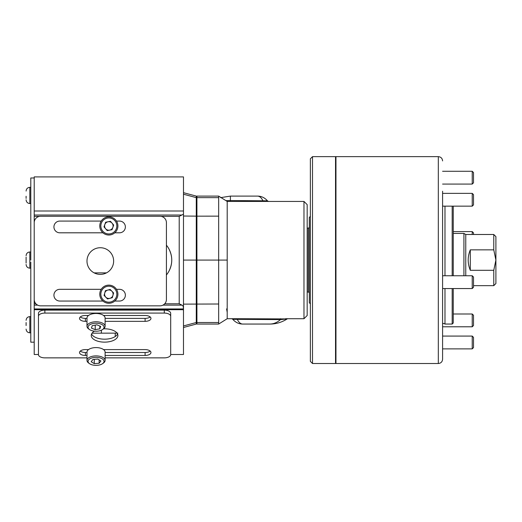 <?xml version="1.0" encoding="UTF-8"?>
<svg xmlns="http://www.w3.org/2000/svg" width="522" height="522" viewBox="0 0 522 522"><rect width="100%" height="100%" fill="white"/><g stroke="black" fill="none" stroke-linecap="round" stroke-linejoin="round"><path stroke-width="0.78" d="M117.848 333.14L92.068 333.173M38.471 354.497L34.204 354.497L34.204 176.906L183.483 176.906L183.483 210.999L34.204 210.999M183.222 309.709L183.294 308.959C183.568 306.995 183.137 305.722 181.995 305.135L179.216 303.791L179.216 216.362L183.483 214.15L183.483 310.557L183.222 309.709L34.204 309.709M183.483 214.15L183.483 210.999L183.483 216.023L196.279 216.147L196.279 324.051L183.483 327.483M170.687 354.497L183.483 354.497L183.483 310.557M181.995 215.018L34.204 215.018M179.216 216.362L161.057 216.362M39.568 216.362L34.204 216.362M166.42 274.963A23.457 23.457 0 0 0 166.42 245.19M179.216 303.791L164.717 303.791M35.907 303.791L34.204 303.791M181.995 305.135L162.949 305.135M37.682 305.135L34.204 305.135M183.483 260.08L196.918 260.08L196.918 324.051L218.666 324.051L218.666 322.518L196.918 322.518L196.279 321.878M183.483 192.67L196.279 196.102L196.279 216.147M168.554 248.25C172.802 256.119 172.802 264.002 168.554 271.903M30.791 260.08L30.791 177.976L34.204 177.976M34.204 342.178L30.791 342.178L30.791 262.135M101.209 221.074L59.795 221.074A5.866 5.866 0 0 0 53.929 226.94A5.866 5.866 0 0 0 59.795 232.805L102.906 232.805M101.209 289.318L59.795 289.318A5.866 5.866 0 0 0 53.929 295.178A5.866 5.866 0 0 0 59.795 301.044L102.906 301.044M86.985 261.059A13.331 13.331 0 0 0 100.315 274.389A13.331 13.331 0 0 0 113.639 261.059A13.331 13.331 0 0 0 100.315 247.728A13.331 13.331 0 0 0 86.985 261.059M114.781 301.044L119.505 301.044A5.866 5.866 0 0 0 125.371 295.178A5.866 5.866 0 0 0 119.505 289.318L116.478 289.318M34.204 299.445A6.394 6.394 0 0 0 40.599 305.84L160.026 305.84A6.394 6.394 0 0 0 166.42 299.445L166.42 222.672A6.394 6.394 0 0 0 160.026 216.278L40.599 216.278A6.394 6.394 0 0 0 34.204 222.672L34.204 299.445M114.781 232.805L119.505 232.805A5.866 5.866 0 0 0 125.371 226.94A5.866 5.866 0 0 0 119.505 221.074L116.478 221.074M105.111 352.507L145.096 352.507A5.866 2.93 180 0 0 150.16 351.052M105.111 355.462L145.096 355.462A5.866 2.93 180 0 0 150.962 352.533A5.866 2.93 180 0 0 145.096 349.596L103.578 349.596M105.111 318.387L145.096 318.387A5.866 2.93 180 0 0 150.16 316.932M105.111 321.343L145.096 321.343A5.866 2.93 180 0 0 150.962 318.413A5.866 2.93 180 0 0 145.096 315.477L103.578 315.477M94.436 331.15A13.331 6.662 180 0 0 91.252 335.47A13.331 6.662 180 0 0 104.576 342.138A13.331 6.662 180 0 0 117.907 335.47A13.331 6.662 180 0 0 103.584 328.827M88.512 315.477L85.386 315.477A5.866 2.93 180 0 0 79.52 318.413A5.866 2.93 180 0 0 85.386 321.343L86.985 321.343M105.111 357.864L164.286 357.864A6.394 3.197 180 0 0 170.687 354.666L170.687 316.28A6.394 3.197 180 0 0 164.286 313.083L44.866 313.083A6.394 3.197 180 0 0 38.471 316.28L38.471 354.666A6.394 3.197 180 0 0 44.866 357.864L86.985 357.864M88.512 349.596L85.386 349.596A5.866 2.93 180 0 0 79.52 352.533A5.866 2.93 180 0 0 85.386 355.462L86.985 355.462M80.316 316.932A5.866 2.93 180 0 0 85.386 318.387L86.985 318.387M170.687 316.28L170.687 313.324A6.394 3.197 180 0 0 164.286 310.127L44.866 310.127A6.394 3.197 180 0 0 38.471 313.324L38.471 316.28M91.578 333.995A13.331 6.662 180 0 0 104.576 339.183A13.331 6.662 180 0 0 117.574 333.995M80.316 351.052A5.866 2.93 180 0 0 85.386 352.507L86.985 352.507M493.766 270.305L495.9 260.08L495.9 283.537L493.766 285.664L493.766 270.305L470.309 270.305C467.484 263.486 467.484 256.667 470.309 249.849L493.766 249.849L495.9 260.08L495.9 236.616L493.766 234.489L465.761 234.489L463.914 233.419L453.246 233.419M493.766 285.664L473.506 285.664M493.766 249.849L493.766 234.489M465.761 275.76L465.761 234.489M463.914 275.76L463.914 233.419M470.309 270.305L470.309 249.849M453.246 206.157L453.246 275.76M453.246 288.555L453.246 322.988L452.183 324.051L452.183 288.555M452.183 275.76L452.183 206.157M442.584 191.228L442.584 359.24C442.336 361.831 440.914 363.253 438.323 363.508L438.323 156.646L335.959 156.646L335.959 363.508L438.323 363.508M442.584 207.221L442.584 206.157L472.227 206.157L472.227 193.362L442.584 193.362L442.584 192.298M442.584 349.936L442.584 348.872L472.227 348.872L472.227 336.077L442.584 336.077L442.584 335.007M444.985 275.76L444.985 206.157M452.183 324.051L444.985 324.051L444.985 288.555M303.974 201.433L307.171 204.631L307.171 315.523L303.974 318.72L303.974 201.433L262.834 201.44L262.834 200.552C261.326 197.623 259.551 196.135 257.516 196.102C261.398 196.115 264.706 197.688 267.44 200.82L266.24 199.541M262.834 201.44L227.2 201.44L227.2 318.72L218.666 324.051M227.2 318.72L237.419 318.714L237.419 319.601C238.919 322.531 240.694 324.018 242.737 324.051C238.848 324.038 235.539 322.465 232.812 319.333L234.006 320.612M237.419 318.714L287.211 318.929C281.723 322.368 275.936 324.077 269.848 324.051L242.737 324.051M227.2 201.44L218.666 196.102L218.666 260.08L196.918 260.08L196.918 196.102L196.279 196.742M227.2 260.08L218.666 260.08L218.666 322.518M218.666 196.102L196.918 196.102M226.6 308.9L227.2 312.306M220.584 197.642L230.398 196.102L257.516 196.102M225.895 200.624L230.398 200.552L230.398 196.102M269.887 324.051L269.848 324.051C273.567 324.031 277.123 322.55 280.516 319.601L232.812 319.333A2.134 2.121 -39.1 0 0 231.99 318.72M230.398 201.44L230.398 200.552L267.44 200.82A2.134 2.121 140.9 0 0 268.256 201.433M287.635 318.72A2.134 2.114 -122.9 0 0 287.211 318.929L280.516 319.601L280.516 318.714M196.279 323.412L196.918 324.051M309.305 227.024A1.064 1.064 0 0 1 308.234 228.088L307.171 228.088M309.305 293.129A1.064 1.064 0 0 0 308.234 292.066L307.171 292.066M335.959 157.076L335.535 156.646L312.502 156.646L312.502 363.508L335.535 363.508L335.535 156.646M335.959 363.077L335.535 363.508M312.502 363.508L310.368 361.374L310.368 158.779L312.502 156.646M310.368 303.791L309.305 302.727L309.305 217.426L310.368 216.362M472.227 275.76L473.506 277.038L473.506 287.27L472.227 288.555L472.227 275.76L442.584 275.76M472.227 288.555L442.584 288.555M472.227 193.362L473.506 194.641L473.506 204.878L472.227 206.157M472.227 171.281L473.506 172.567L473.506 182.798L472.227 184.077L472.227 171.281L442.584 171.281M473.506 234.489L473.506 232.884L472.227 231.598L453.246 231.598M472.227 234.489L472.227 231.598M472.227 313.996L473.506 315.275L473.506 325.513L472.227 326.792L472.227 313.996L453.246 313.996M472.227 336.077L473.506 337.356L473.506 347.593L472.227 348.872M26.1 263.055L26.1 257.098M26.1 260.889L26.1 257.914M26.1 325.526L26.1 322.55M26.1 198.412L26.1 196.246M113.033 225.171A4.267 4.267 0 0 1 105.601 228.727A4.267 4.267 0 0 1 108.061 221.765A4.267 4.267 0 0 1 113.033 225.171M116.706 224.486A8 8 0 0 0 107.375 218.092A8 8 0 0 0 100.981 227.422A8 8 0 0 0 110.312 233.817A8 8 0 0 0 116.706 224.486M99.93 227.618A9.063 9.063 0 0 1 107.18 217.048A9.063 9.063 0 0 1 117.75 224.29A9.063 9.063 0 0 1 110.507 234.867A9.063 9.063 0 0 1 99.93 227.618M107.206 230.6L112.047 229.7L113.685 225.054L110.481 221.308L105.64 222.215L104.002 226.861L107.206 230.6M112.974 293.129A4.267 4.267 0 0 1 105.803 297.188A4.267 4.267 0 0 1 107.773 290.069A4.267 4.267 0 0 1 112.974 293.129M116.582 292.19A8 8 0 0 0 106.834 286.454A8 8 0 0 0 101.098 296.202A8 8 0 0 0 110.847 301.938A8 8 0 0 0 116.582 292.19M100.067 296.47A9.063 9.063 0 0 1 106.566 285.423A9.063 9.063 0 0 1 117.613 291.922A9.063 9.063 0 0 1 111.114 302.969A9.063 9.063 0 0 1 100.067 296.47M107.532 298.943L112.295 297.71L113.613 292.959L110.155 289.449L105.392 290.689L104.074 295.432L107.532 298.943M97.392 323.288A8 4 180 0 0 89.282 325.102A8 4 180 0 0 89.516 329.539A8 4 180 0 0 94.704 331.176A8 4 180 0 0 102.58 329.539A8 4 180 0 0 97.392 323.288M89.516 329.539L88.649 328.925A9.063 4.535 0 0 1 86.985 326.309A9.063 4.535 0 0 1 97.575 321.839A9.063 4.535 0 0 1 105.111 326.309A9.063 4.535 0 0 1 103.447 328.925L102.58 329.539M105.111 326.309L105.111 317.996A9.063 4.535 180 0 0 97.575 313.533A9.063 4.535 180 0 0 86.985 317.996L86.985 326.309M99.839 328.808L100.668 326.38L96.877 324.808L92.257 325.663L91.428 328.09L95.219 329.663L99.839 328.808L99.839 326.035M95.219 325.115L95.219 329.663M101.379 333.173L101.379 330.883A5.331 2.669 180 0 0 101.32 330.478A5.331 2.669 180 0 0 101.242 330.276M103.95 360.748A8 4 180 0 0 94.841 357.4A8 4 180 0 0 88.14 361.955A8 4 180 0 0 89.516 363.664A8 4 180 0 0 102.58 363.664A8 4 180 0 0 103.95 360.748M89.516 363.664L88.649 363.044A9.063 4.535 0 0 1 87.089 361.113A9.063 4.535 0 0 1 86.985 360.428A9.063 4.535 0 0 1 95.363 355.913A9.063 4.535 0 0 1 105.007 359.743A9.063 4.535 0 0 1 105.111 360.428A9.063 4.535 0 0 1 103.447 363.044L102.58 363.664M105.111 360.428L105.111 352.122A9.063 4.535 180 0 0 105.007 351.437A9.063 4.535 180 0 0 95.363 347.6A9.063 4.535 180 0 0 86.985 352.122L86.985 360.428M94.26 363.645L99.128 363.273L100.916 360.983L97.836 359.058L92.968 359.43L91.18 361.726L94.26 363.645L94.26 359.332M99.128 359.86L99.128 363.273M183.294 308.959L34.204 308.959M183.483 304.13L218.666 304.006M183.483 194.21L196.279 197.636M183.483 325.943L196.279 322.518M115.238 333.173L115.238 336.514M145.096 355.462L145.096 352.507M145.096 321.343L145.096 318.387M164.286 313.083L164.286 310.127M44.866 313.083L44.866 310.127M85.386 321.343L85.386 318.387M85.386 355.462L85.386 352.507M218.666 197.636L196.918 197.636L196.279 198.275M218.666 216.147L196.279 216.167M308.234 292.066L308.234 228.088M30.791 268.178L29.832 268.178L29.832 251.976C27.568 252.191 26.322 253.438 26.1 255.708M30.791 332.821L29.832 332.821L29.832 316.613C27.568 316.834 26.322 318.081 26.1 320.345M30.791 203.541L29.832 203.541L29.832 187.333C27.568 187.555 26.322 188.801 26.1 191.065M444.985 324.051L443.654 323.412L442.584 323.79M438.323 156.646C440.914 156.9 442.336 158.323 442.584 160.913M303.974 318.72L285.527 318.72M287.211 318.929L286.265 319.516M231.775 318.674L232.812 319.333M268.478 201.479L267.44 200.82M94.143 272.869L106.488 272.869M472.227 184.077L442.584 184.077M472.227 326.792L442.584 326.792M29.832 268.178C27.568 267.962 26.322 266.716 26.1 264.452M30.791 251.976L29.832 251.976M30.791 316.613L29.832 316.613M29.832 332.821C27.568 332.599 26.322 331.353 26.1 329.088M30.791 187.333L29.832 187.333M29.832 203.541C27.568 203.319 26.322 202.079 26.1 199.809"/></g></svg>
